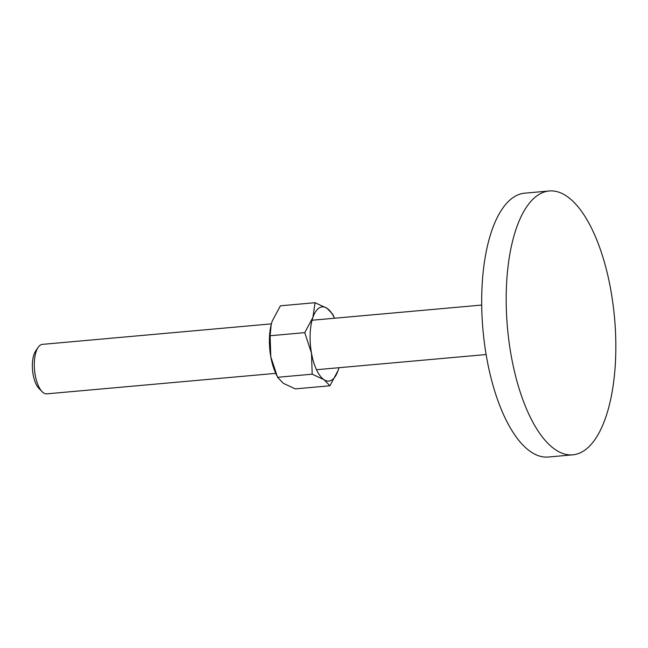 <?xml version="1.0" encoding="UTF-8"?>
<svg xmlns="http://www.w3.org/2000/svg" width="648" height="648" viewBox="0 0 648 648"><rect width="100%" height="100%" fill="white"/><g stroke="black" fill="none" stroke-linecap="round" stroke-linejoin="round"><path stroke-width="0.97" d="M506.42 287.194A132.459 53.76 84.9 0 0 572.816 454.831A132.459 53.76 84.9 0 0 615.6 358.619A132.459 53.76 84.9 0 0 549.204 190.974A132.459 53.76 84.9 0 0 506.42 287.194M572.816 454.831L548.321 457.026A132.459 53.76 -95.1 0 1 481.926 289.381A132.459 53.76 -95.1 0 1 524.718 193.169L549.204 190.974M275.789 373.353L46.802 393.846A24.835 10.076 -95.1 0 1 42.112 391.667A24.835 10.076 -95.1 0 1 34.352 362.41A24.835 10.076 -95.1 0 1 38.151 347.336A24.835 10.076 -95.1 0 1 42.379 344.372L271.374 323.879M42.112 391.667L38.937 388.427A20.914 8.489 -95.1 0 1 32.4 363.787A20.914 8.489 -95.1 0 1 35.6 351.095L38.151 347.336M329.905 385.787L338.086 370.543L338.945 367.708A37.252 15.123 -95.1 0 1 338.086 370.543A37.252 15.123 -95.1 0 1 324.073 379.72A37.252 15.123 -95.1 0 1 311.494 353.152A37.252 15.123 -95.1 0 1 310.157 333.931A37.252 15.123 -95.1 0 1 312.927 317.399A37.252 15.123 -95.1 0 1 326.94 308.229A37.252 15.123 -95.1 0 1 334.522 318.233L332.78 314.296L326.94 308.229L315.05 302.697L312.927 317.399L304.746 332.643L311.494 353.152L312.182 374.188L324.073 379.72L329.905 385.787L295.269 388.889L283.379 383.357L277.538 377.29L270.799 356.789A37.252 15.123 -95.1 0 1 269.463 337.567A37.252 15.123 -95.1 0 1 271.107 324.94A37.252 15.123 -95.1 0 1 271.139 324.81M276.639 375.297L275.351 372.365A37.252 15.123 -95.1 0 1 270.799 356.789L270.111 335.745L271.164 324.697L272.233 321.044L280.414 305.799L315.05 302.697M304.746 332.643L270.111 335.745M312.182 374.188L277.538 377.29M481.715 305.062L312.069 320.242M486.138 354.537L316.499 369.716"/></g></svg>
